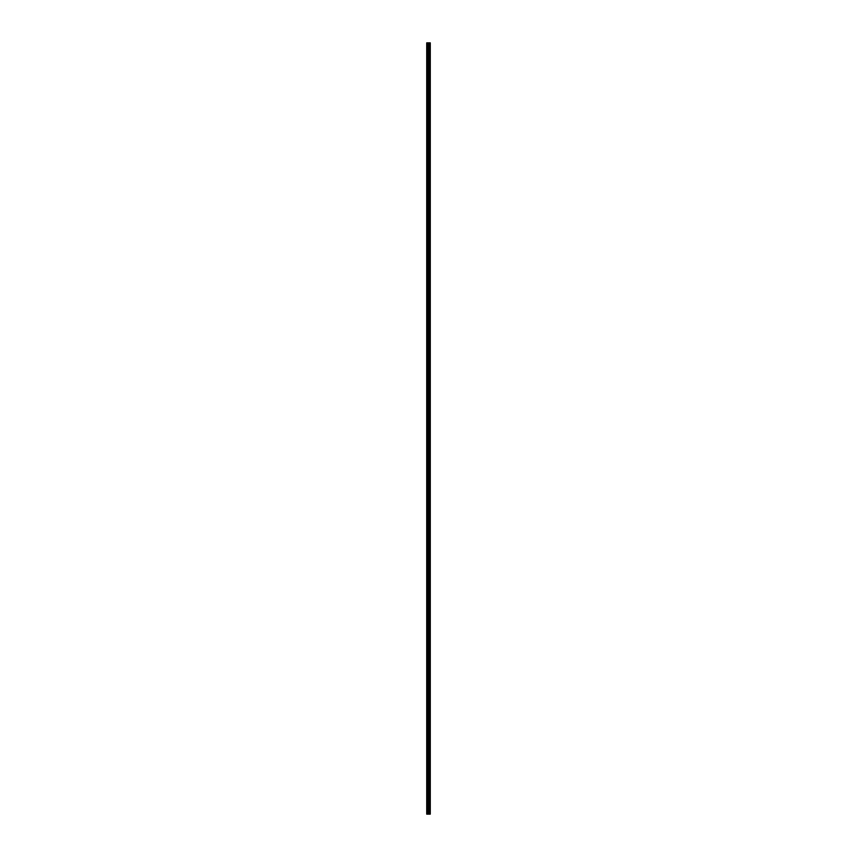 <?xml version="1.0" encoding="UTF-8"?>
<svg xmlns="http://www.w3.org/2000/svg" width="857" height="857" viewBox="0 0 857 857"><rect width="100%" height="100%" fill="white"/><g stroke="black" fill="none" stroke-linecap="round" stroke-linejoin="round"><path stroke-width="1.29" d="M428.179 814.15L430.278 814.15L430.278 42.85L426.722 42.85L426.722 814.15L428.179 814.15L428.179 42.85M430.096 814.15L430.096 42.85M429.743 814.15L429.743 42.85M429.678 814.15L429.678 42.85M429.207 814.15L429.207 42.85M428.907 814.15L428.907 42.85M428.736 814.15L428.736 42.85M428.35 814.15L428.35 42.85M427.504 814.15L427.504 42.85M427.011 814.15L427.011 42.85M430.16 814.15L430.16 42.85M429.282 814.15L429.282 42.85M428.811 814.15L428.811 42.85M428.564 814.15L428.564 42.85M427.75 814.15L427.75 42.85"/></g></svg>
